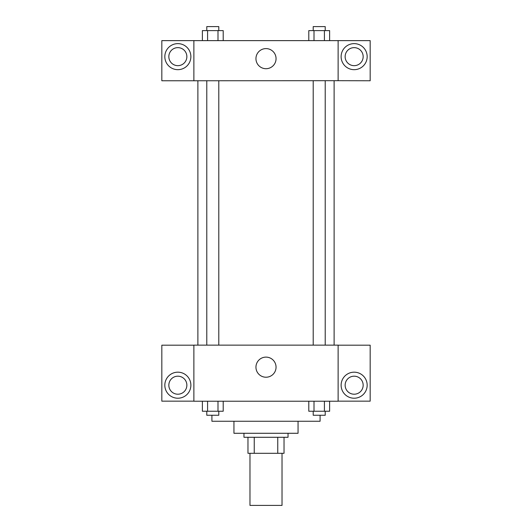 <?xml version="1.0" encoding="UTF-8"?>
<svg xmlns="http://www.w3.org/2000/svg" width="532" height="532" viewBox="0 0 532 532"><rect width="100%" height="100%" fill="white"/><g stroke="black" fill="none" stroke-linecap="round" stroke-linejoin="round"><path stroke-width="0.8" d="M249.974 453.311L249.974 505.4L282.027 505.4L282.027 453.311M277.757 437.284L277.757 453.311L247.972 453.311L247.972 437.284M277.757 453.311L284.028 453.311L284.028 437.284L284.028 453.311M288.038 433.281L288.038 437.284L243.962 437.284L243.962 433.281M254.243 437.284L254.243 453.311M298.053 421.258L298.053 433.281L233.947 433.281L233.947 421.258M320.091 415.253L320.091 421.258L211.909 421.258L211.909 415.253M338.119 401.228L193.881 401.228L193.881 345.135L338.119 345.135L338.119 401.228M177.854 398.222A13.021 13.021 0 0 1 166.576 378.691A13.021 13.021 0 0 1 189.133 378.691A13.021 13.021 0 0 1 177.854 398.222M193.881 401.161L161.828 401.161L161.828 345.195L193.881 345.195M168.837 385.201A9.017 9.017 0 0 1 177.854 376.184A9.017 9.017 0 0 1 186.865 385.201A9.017 9.017 0 0 1 177.854 394.212A9.017 9.017 0 0 1 168.837 385.201M266 377.221A10.048 10.048 0 0 1 257.295 362.146A10.048 10.048 0 0 1 274.705 362.146A10.048 10.048 0 0 1 266 377.221M354.146 398.222A13.021 13.021 0 0 1 342.867 378.691A13.021 13.021 0 0 1 365.424 378.691A13.021 13.021 0 0 1 354.146 398.222M338.119 401.161L370.172 401.161L370.172 345.195L338.119 345.195M345.135 385.201A9.017 9.017 0 0 1 354.146 376.184A9.017 9.017 0 0 1 363.163 385.201A9.017 9.017 0 0 1 354.146 394.212A9.017 9.017 0 0 1 345.135 385.201M334.116 80.691L334.116 345.135M313.202 345.135L313.202 80.691M218.798 80.691L218.798 345.135M338.119 80.691L370.172 80.758L370.172 40.625L338.119 40.625L338.119 80.691L193.881 80.758L161.828 80.758L161.828 40.625L193.881 40.625L193.881 80.691M186.865 56.651A9.017 9.017 0 0 1 177.854 65.662A9.017 9.017 0 0 1 168.837 56.651A9.017 9.017 0 0 1 177.854 47.634A9.017 9.017 0 0 1 186.865 56.651M177.854 69.672A13.021 13.021 0 0 1 166.576 50.141A13.021 13.021 0 0 1 189.133 50.141A13.021 13.021 0 0 1 177.854 69.672M363.163 56.651A9.017 9.017 0 0 1 349.637 64.458A9.017 9.017 0 0 1 349.637 48.844A9.017 9.017 0 0 1 363.163 56.651M354.146 69.672A13.021 13.021 0 0 1 342.867 50.141A13.021 13.021 0 0 1 365.424 50.141A13.021 13.021 0 0 1 354.146 69.672M338.119 40.625L193.881 40.625M255.952 58.653A10.048 10.048 0 0 1 271.027 49.948A10.048 10.048 0 0 1 271.027 67.358A10.048 10.048 0 0 1 255.952 58.653M329.621 40.625L329.621 30.61L308.799 30.61L308.799 40.625M324.414 30.61L324.414 40.625M314.006 30.61L314.006 40.625M313.202 30.61L313.202 26.6L325.218 26.6L325.218 30.61M223.201 40.625L223.201 30.61L202.379 30.61L202.379 40.625M217.994 30.61L217.994 40.625M207.586 30.61L207.586 40.625M206.782 30.61L206.782 26.6L218.798 26.6L218.798 30.61M329.621 401.228L329.621 411.243L308.799 411.243L308.799 401.228M324.414 401.228L324.414 411.243M314.006 401.228L314.006 411.243M325.218 411.243L325.218 415.253L313.202 415.253L313.202 411.243M223.201 401.228L223.201 411.243L202.379 411.243L202.379 401.228M217.994 401.228L217.994 411.243M207.586 401.228L207.586 411.243M218.798 411.243L218.798 415.253L206.782 415.253L206.782 411.243M197.884 80.691L197.884 345.135M325.218 345.135L325.218 80.691M206.782 80.691L206.782 345.135"/></g></svg>
